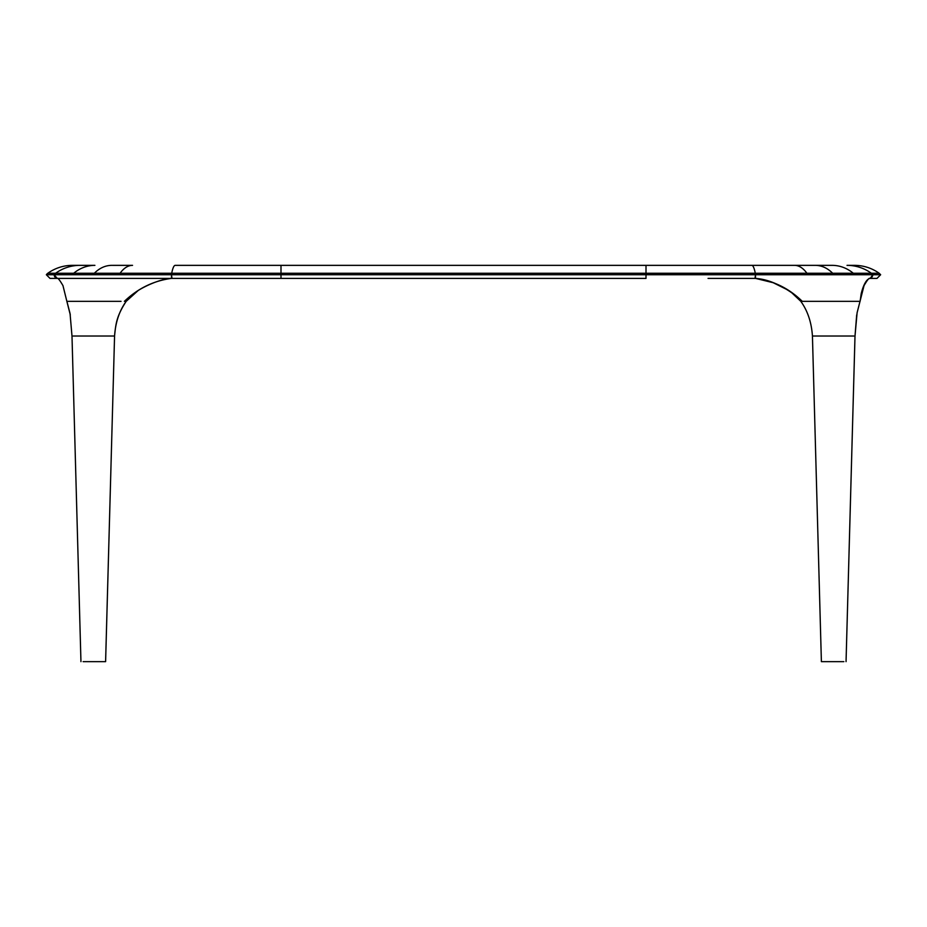 <?xml version="1.0" encoding="UTF-8"?>
<svg xmlns="http://www.w3.org/2000/svg" width="927" height="927" viewBox="0 0 927 927"><rect width="100%" height="100%" fill="white"/><g stroke="black" fill="none" stroke-linecap="round" stroke-linejoin="round"><path stroke-width="1.39" d="M790.604 291.681L800.812 301.333L860.036 301.333M801.519 301.333L802.261 301.333C788.993 288.343 773.408 280.696 755.505 278.39L708.054 278.39M856.687 314.937L855.007 336.026L857.093 312.793L864.034 285.62C867.243 280.116 869.167 277.706 869.793 278.39L877 278.39L869.793 278.39C869.793 278.714 865.158 278.065 861.218 293.569L860.105 301.333M72.422 265.354L79.977 265.354L72.422 265.354A42.236 42.236 0 0 0 47.81 273.268A6.234 6.234 0 0 0 46.35 274.74L54.172 274.74L57.207 278.39L50 278.39L57.207 278.39C57.833 277.706 59.757 280.116 62.966 285.62L66.86 301.333L121.043 301.333M57.856 278.39L171.495 278.39C153.639 280.754 137.938 288.401 124.392 301.333M202.781 278.39L171.495 278.39L171.495 274.74L755.505 274.74L755.505 278.39L755.505 274.74L807.649 274.74A6.234 3.152 -90 0 0 806.907 273.268L832.689 273.268L833.721 274.74M218.946 278.39L280.997 278.39L172.016 278.39L171.495 274.74L54.172 274.74L171.495 274.74A6.234 0.881 -90 0 1 171.704 273.268A42.236 6.002 -90 0 1 175.203 265.354L815.273 265.354C821.67 265.423 827.475 268.065 832.689 273.268L853.315 273.268A42.236 36.431 -90 0 0 832.098 265.354L815.911 265.354L832.098 265.354M740.383 278.39L754.984 278.39L755.505 274.74L880.65 274.74L877 278.39M111.089 265.354L111.727 265.354C105.33 265.423 99.525 268.065 94.311 273.268L646.003 273.268L646.003 278.39L280.997 278.39L280.997 265.354L175.203 265.354M870.731 278.03L872.284 276.652M872.666 275.817L872.805 275.099M54.484 276.211L55.041 277.092M112.318 265.354L132.549 265.354A42.236 21.379 -90 0 0 120.093 273.268A6.234 3.152 -90 0 0 119.351 274.74M72.422 274.74A6.234 5.377 -90 0 1 73.685 273.268L94.311 273.268L93.279 274.74M79.977 265.354L94.902 265.354L79.977 265.354A42.236 41.808 -90 0 0 55.62 273.268L73.685 273.268A42.236 36.431 -90 0 1 94.902 265.354M814.682 265.354L815.911 265.354M847.023 265.354L854.578 265.354L847.023 265.354A42.236 41.808 -90 0 1 871.38 273.268L879.19 273.268C871.809 268.054 863.605 265.423 854.578 265.354M871.774 277.324A3.65 3.615 -90 0 1 870.372 278.193L872.828 274.74A6.234 6.165 -90 0 0 871.38 273.268L853.315 273.268A6.234 5.377 -90 0 1 854.578 274.74L872.828 274.74L870.963 277.915M791.276 292.237L800.801 301.321C807.637 310.788 811.507 322.353 812.434 336.026L853.813 336.026M843.86 661.646L821.392 661.646L812.434 336.026M805.934 301.333L840.731 301.333M73.175 336.026L114.554 336.026C115.84 323.882 116.327 316.559 126.176 301.333L135.122 292.677M138.413 290.29L126.188 301.333C119.363 310.788 115.493 322.353 114.566 336.026L105.597 661.646L83.129 661.646M100.29 336.026L106.42 336.026M212.943 278.39L215.551 278.39M187.393 278.39L192.607 278.39M138.308 290.36L133.928 293.558C137.486 290.035 157.289 279.097 171.495 278.39L171.495 274.74M47.81 273.268L55.62 273.268A6.234 6.165 -90 0 0 54.172 274.74A3.65 3.615 90 0 0 56.628 278.193M755.505 274.74A6.234 0.881 -90 0 0 755.296 273.268L806.907 273.268A42.236 21.379 -90 0 0 794.451 265.354M646.003 265.354L646.003 273.268L755.296 273.268A42.236 6.002 -90 0 0 751.797 265.354M788.379 290.267L773.199 282.712L755.505 278.39C767.962 279.247 781.218 284.89 795.262 295.307L795.262 295.307M791.415 292.306L789.874 291.182M135.574 292.306L137.335 290.985M46.35 274.74L50 278.39M879.19 273.268L880.65 274.74M855.007 336.026L846.05 661.646L854.995 336.026M66.895 301.333L70.046 313.488L71.993 336.026L80.95 661.646M66.86 301.333L70.313 314.948M114.566 336.026L105.608 661.646M870.905 277.938L869.793 278.39"/></g></svg>
